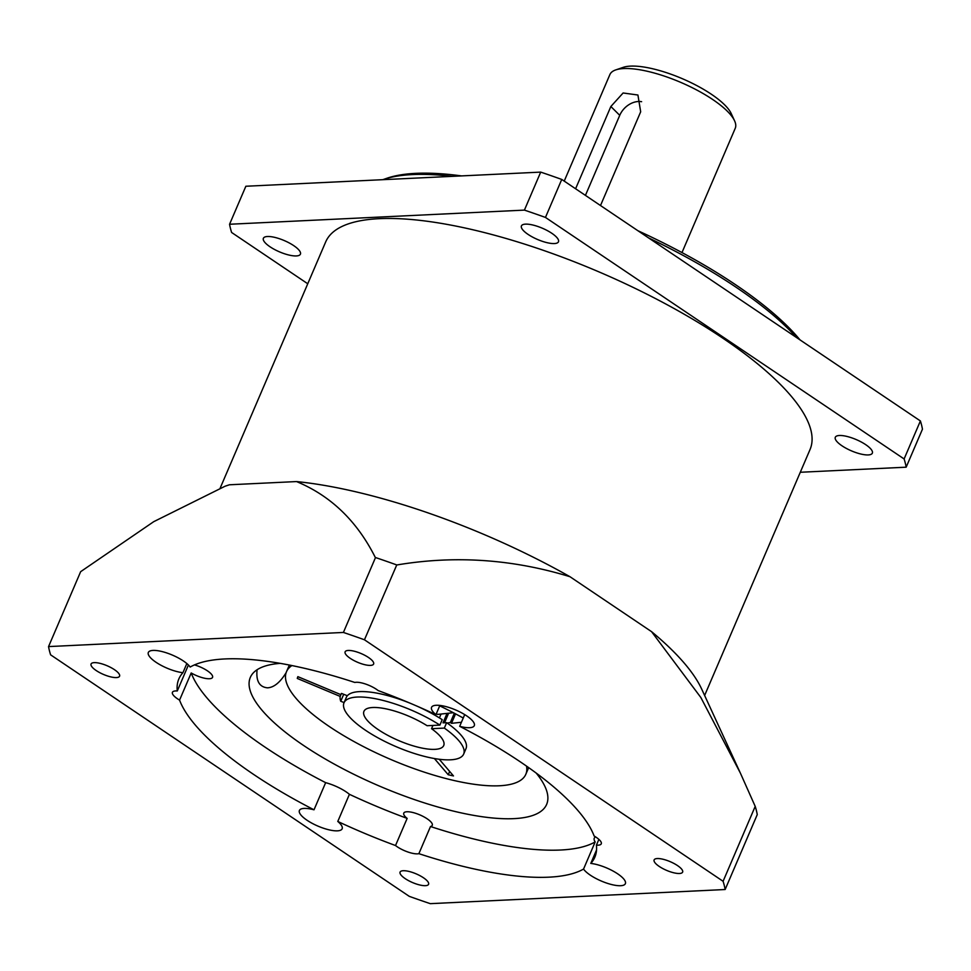 <?xml version="1.0" encoding="UTF-8"?>
<svg xmlns="http://www.w3.org/2000/svg" width="971" height="971" viewBox="0 0 971 971"><rect width="100%" height="100%" fill="white"/><g stroke="black" fill="none" stroke-linecap="round" stroke-linejoin="round"><path stroke-width="1.46" d="M681.982 252.569L735.241 128.306A68.201 20.731 -156.8 0 0 734.574 120.817A68.201 20.731 -156.8 0 0 680.732 82.377A68.201 20.731 -156.8 0 0 615.772 69.9A68.201 20.731 -156.8 0 0 609.885 74.573L564.224 181.104M575.597 188.762L610.856 106.507L623.115 92.985L637.923 95.012L640.678 111.799L600.503 205.536M615.772 69.9L623.261 67.339A61.998 18.85 23.2 0 1 682.322 78.687A61.998 18.85 23.2 0 1 731.26 113.619L734.574 120.817M641.613 101.688A18.595 14.055 -45.2 0 0 619.741 115.331L585.428 195.389M343.71 694.301L340.736 701.256A71.296 21.678 23.2 0 1 340.19 696.413L297.284 678.45A117.794 35.818 23.2 0 1 297.866 676.653L340.772 694.605A71.296 21.678 23.2 0 1 341.513 693.428L347.351 695.734A65.093 19.796 -156.8 0 0 346.331 697.36L344.001 702.786A65.093 19.796 -156.8 0 0 396.034 746.626A65.093 19.796 -156.8 0 0 463.665 754.079A65.093 19.796 -156.8 0 0 444.33 728.092L431.537 728.699A43.392 13.193 23.2 0 1 443.723 745.522A43.392 13.193 23.2 0 1 398.632 740.557A43.392 13.193 23.2 0 1 363.943 711.33A43.392 13.193 23.2 0 1 427.094 725.713L439.887 725.106A65.093 19.796 -156.8 0 0 344.001 702.786M428.405 711.197L427.75 711.318A65.093 19.796 -156.8 0 0 416.595 705.966M526.549 766.131A130.187 39.58 23.2 0 1 525.821 774.288A130.187 39.58 23.2 0 1 390.573 759.383A130.187 39.58 23.2 0 1 286.494 671.714A130.187 39.58 23.2 0 1 291.907 665.56M461.419 722.266L451.503 723.334L455.545 713.879M340.19 696.413L341.404 693.561M463.665 754.079L465.995 748.641A65.093 19.796 -156.8 0 0 447.255 723.092A65.093 19.796 -156.8 0 0 446.66 722.667L444.33 728.092M439.256 759.261L453.481 775.926A117.794 35.818 23.2 0 1 448.238 774.749L449.658 771.447M434.389 758.533L448.238 774.749M340.736 701.256L344.086 702.579M411.303 703.696A65.093 19.796 -156.8 0 0 347.351 695.734M436.319 713.734A71.296 21.678 23.2 0 1 437.52 714.413L453.323 712.714M451.503 723.334A71.296 21.678 -156.8 0 0 450.35 722.509L447.255 723.092M297.284 678.45L298.036 676.714M307.758 283.763L231.62 232.482A365.776 111.204 23.2 0 1 229.569 224.252L245.857 186.25L540.701 172.11A365.776 111.204 23.2 0 1 561.748 179.441L920.399 420.953A365.776 111.204 23.2 0 1 922.45 429.194L906.161 467.185L800.286 472.27M452.292 176.358A247.981 75.398 -156.8 0 0 383.436 179.453L387.174 178.166A244.886 74.451 23.2 0 1 461.48 175.909M637.923 230.734A244.886 74.451 23.2 0 1 799.995 339.874M796.681 337.641A247.981 75.398 -156.8 0 0 648.604 237.931M383.436 179.453A247.981 75.398 -156.8 0 0 382.756 179.684M270.035 246.792A20.148 6.129 -156.8 0 0 288.763 254.997A20.148 6.129 -156.8 0 0 300.415 254.159A20.148 6.129 -156.8 0 0 284.309 240.59A20.148 6.129 -156.8 0 0 263.384 238.283A20.148 6.129 -156.8 0 0 270.035 246.792M528.09 234.412A20.148 6.129 -156.8 0 0 546.819 242.616A20.148 6.129 -156.8 0 0 558.471 241.791A20.148 6.129 -156.8 0 0 542.364 228.221A20.148 6.129 -156.8 0 0 521.427 225.915A20.148 6.129 -156.8 0 0 528.09 234.412M920.399 420.953L904.11 458.955L545.459 217.431L561.748 179.441M540.701 172.11L524.413 210.112L229.569 224.252M904.11 458.955A365.776 111.204 23.2 0 1 906.161 467.185M524.413 210.112A365.776 111.204 23.2 0 1 545.459 217.431M841.966 445.786A20.148 6.129 -156.8 0 0 860.694 453.991A20.148 6.129 -156.8 0 0 872.346 453.154A20.148 6.129 -156.8 0 0 856.24 439.584A20.148 6.129 -156.8 0 0 835.303 437.278A20.148 6.129 -156.8 0 0 841.966 445.786M704.63 695.467L810.045 449.512A263.481 80.108 -156.8 0 0 599.423 272.086A263.481 80.108 -156.8 0 0 325.686 241.925L220.247 487.94M194.479 664.904A15.5 4.709 23.2 0 1 212.552 677.37A15.5 4.709 23.2 0 1 191.202 672.964A226.279 68.795 -156.8 0 0 325.649 782.662A23.243 7.064 23.2 0 1 349.414 794.314A226.279 68.795 -156.8 0 0 407.152 818.395A15.5 4.709 23.2 0 1 403.778 813.128A15.5 4.709 23.2 0 1 419.885 814.9A15.5 4.709 23.2 0 1 432.265 825.338A15.5 4.709 23.2 0 1 430.505 826.515A226.279 68.795 -156.8 0 0 595.174 841.93L583.547 869.069A23.243 7.064 -156.8 0 0 606.038 882.87A23.243 7.064 -156.8 0 0 625.373 883.659A23.243 7.064 -156.8 0 0 614.704 871.97A23.243 7.064 -156.8 0 0 590.781 863.425L596.534 849.977M595.174 841.93A23.243 7.064 23.2 0 1 594.264 838.204A23.243 7.064 23.2 0 1 595.575 836.893M396.556 564.867A365.776 111.204 -156.8 0 0 375.51 557.536L375.352 557.548C357.061 521.099 330.783 495.768 296.519 481.567L229.447 484.784L225.102 486.216L153.734 521.67L80.654 571.676L48.55 646.589A365.776 111.204 -156.8 0 0 50.601 654.83L409.252 896.342A365.776 111.204 -156.8 0 0 430.299 903.661L725.143 889.521L757.259 814.608A365.776 111.204 -156.8 0 0 755.207 806.379L740.363 773.062L700.831 697.481L651.577 631.672L569.977 576.713C512.615 559.114 454.865 555.206 396.738 564.988L364.453 639.78A365.776 111.204 -156.8 0 0 343.406 632.449L48.55 646.589M590.781 863.425A226.279 68.795 -156.8 0 0 594.835 857.199A226.279 68.795 -156.8 0 0 596.412 845.146A15.5 4.709 -156.8 0 0 601.267 843.811A15.5 4.709 -156.8 0 0 594.131 836.007A226.279 68.795 -156.8 0 0 459.684 726.32A23.243 7.064 -156.8 0 0 474.297 725.64A23.243 7.064 -156.8 0 0 461.492 712.763A23.243 7.064 -156.8 0 0 436.282 705.274A23.243 7.064 -156.8 0 0 431.561 707.325A23.243 7.064 -156.8 0 0 435.918 714.668A226.279 68.795 -156.8 0 0 378.18 690.587A15.5 4.709 -156.8 0 0 356.211 682.273A15.5 4.709 -156.8 0 0 354.828 682.455A226.279 68.795 -156.8 0 0 190.158 667.053A23.243 7.064 -156.8 0 0 167.655 653.252A23.243 7.064 -156.8 0 0 148.332 652.463A23.243 7.064 -156.8 0 0 156.015 662.271A23.243 7.064 -156.8 0 0 182.924 672.697A226.279 68.795 -156.8 0 0 178.858 678.911A226.279 68.795 -156.8 0 0 177.28 690.976A15.5 4.709 -156.8 0 0 172.425 692.311A15.5 4.709 -156.8 0 0 179.562 700.103A226.279 68.795 -156.8 0 0 314.009 809.802A23.243 7.064 -156.8 0 0 299.408 810.469A23.243 7.064 -156.8 0 0 317.99 826.127A23.243 7.064 -156.8 0 0 342.144 828.785A23.243 7.064 -156.8 0 0 337.787 821.454A226.279 68.795 -156.8 0 0 395.525 845.535A15.5 4.709 -156.8 0 0 418.877 853.667A226.279 68.795 -156.8 0 0 583.547 869.069M725.143 889.521A365.776 111.204 -156.8 0 0 723.092 881.292L364.453 639.78M723.092 881.292L755.207 806.379M225.102 486.216L226.813 485.634A272.608 82.875 23.2 0 1 229.447 484.784M343.406 632.449L375.51 557.536M657.282 858.546A15.5 4.709 -156.8 0 0 654.138 859.905A15.5 4.709 -156.8 0 0 666.519 870.344A15.5 4.709 -156.8 0 0 682.625 872.116A15.5 4.709 -156.8 0 0 674.092 863.535A15.5 4.709 -156.8 0 0 657.282 858.546M348.273 650.449A15.5 4.709 -156.8 0 0 345.118 651.82A15.5 4.709 -156.8 0 0 357.51 662.246A15.5 4.709 -156.8 0 0 373.617 664.03A15.5 4.709 -156.8 0 0 365.072 655.437A15.5 4.709 -156.8 0 0 348.273 650.449M94.223 662.635A15.5 4.709 -156.8 0 0 91.068 663.994A15.5 4.709 -156.8 0 0 103.46 674.432A15.5 4.709 -156.8 0 0 119.567 676.204A15.5 4.709 -156.8 0 0 111.034 667.623A15.5 4.709 -156.8 0 0 94.223 662.635M403.232 870.72A15.5 4.709 -156.8 0 0 400.088 872.092A15.5 4.709 -156.8 0 0 412.481 882.53A15.5 4.709 -156.8 0 0 428.575 884.302A15.5 4.709 -156.8 0 0 420.042 875.721A15.5 4.709 -156.8 0 0 403.232 870.72M188.41 665.001L177.28 690.976M179.562 700.103L191.202 672.964M286.142 672.66C280.109 682.455 273.895 687.517 267.498 687.832C259.391 687.055 255.919 681.023 257.084 669.759M598.889 839.381L596.412 845.146M444.536 722.764L448.626 713.212M447.048 713.382L443.007 722.837L446.66 722.667M439.402 717.897L441.052 714.037M464.708 714.607L459.684 726.32M435.918 714.668L439.875 705.432M439.693 705.856A161.186 49.011 23.2 0 1 463.24 718.03M536.162 773.037A161.186 49.011 23.2 0 1 546.637 804.413A161.186 49.011 23.2 0 1 379.175 785.964A161.186 49.011 23.2 0 1 250.324 677.418A161.186 49.011 23.2 0 1 280.279 663.363M418.877 853.667L430.505 826.515M407.152 818.395L395.525 845.535M296.519 481.567A272.608 82.875 23.2 0 1 569.977 576.713M651.577 631.672A272.608 82.875 23.2 0 1 701.73 689.179L739.866 771.994M337.787 821.454L349.414 794.314M325.649 782.662L314.009 809.802M182.924 672.697L186.845 663.557M454.319 713.236L450.35 722.509M432.932 725.434L431.537 728.699M427.75 711.318A65.093 19.796 -156.8 0 1 442.218 719.669L439.887 725.106M619.741 115.331L610.856 106.507M525.821 774.288L528.685 767.624M286.494 671.714L289.358 665.05"/></g></svg>
